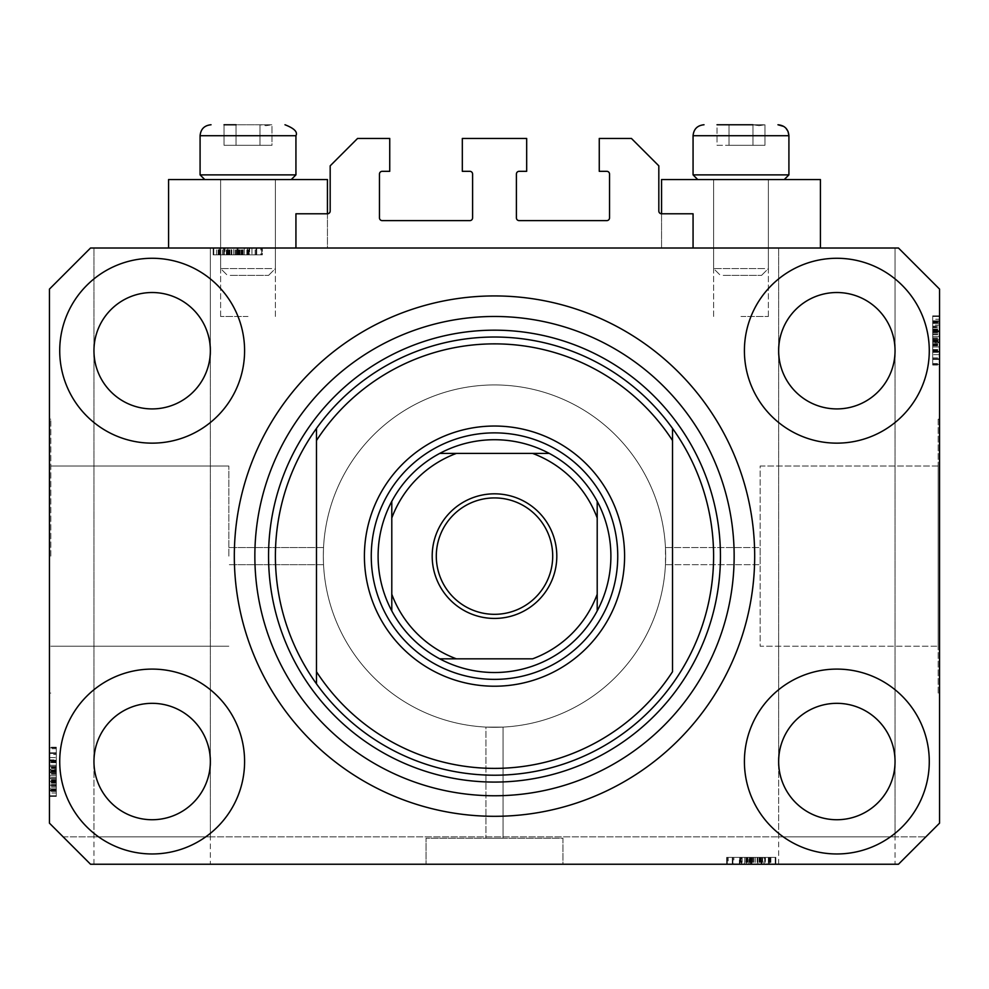 <?xml version="1.0" encoding="UTF-8"?>
<svg xmlns="http://www.w3.org/2000/svg" width="989" height="989" viewBox="0 0 989 989"><rect width="100%" height="100%" fill="white"/><g stroke="black" fill="none" stroke-linecap="round" stroke-linejoin="round"><path stroke-width="0.74" stroke-dasharray="4.95 3.71" d="M295.934 213.772L295.934 248.016L693.066 248.016L693.066 213.772L661.567 213.772A2.744 2.744 0 0 1 658.822 211.04L658.822 165.843L631.439 138.46L599.26 138.46L599.26 171.32L606.789 171.32A2.744 2.744 0 0 1 609.533 174.064L609.533 217.889A2.744 2.744 0 0 1 606.789 220.621L519.151 220.621A2.744 2.744 0 0 1 516.406 217.889L516.406 174.064A2.744 2.744 0 0 1 519.151 171.32L526.68 171.32L526.68 138.46L462.32 138.46L462.32 171.32L469.849 171.32A2.744 2.744 0 0 1 472.594 174.064L472.594 217.889A2.744 2.744 0 0 1 469.849 220.621L382.211 220.621A2.744 2.744 0 0 1 379.467 217.889L379.467 174.064A2.744 2.744 0 0 1 382.211 171.32L389.74 171.32L389.74 138.46L357.561 138.46L330.178 165.843L330.178 211.04A2.744 2.744 0 0 1 327.433 213.772L295.934 213.772M295.934 248.016L693.066 248.016M665.671 556.127L665.461 547.56L760.158 547.56L760.158 564.682L760.158 547.56L760.158 564.682L760.158 547.56L665.461 547.56L665.461 564.682L760.158 564.682L665.461 564.682L665.671 556.127A171.171 171.171 0 0 0 494.5 384.944A171.171 171.171 0 0 0 323.329 556.127C323.564 567.154 323.564 567.154 323.329 556.127C323.564 567.154 323.564 567.154 323.329 556.127C323.564 567.154 323.564 567.154 323.329 556.127C323.564 567.154 323.564 567.154 323.329 556.127A171.171 171.171 0 0 0 494.5 727.298A171.171 171.171 0 0 0 665.671 556.127A171.171 171.171 0 0 0 494.5 384.944A171.171 171.171 0 0 0 323.329 556.127A171.171 171.171 0 0 0 494.5 727.298L503.055 727.076L503.055 838.215L485.945 838.215L503.055 838.215L485.945 838.215L503.055 838.215L503.055 727.076L485.945 727.076L485.945 838.215L485.945 727.076L494.5 727.298A171.171 171.171 0 0 0 665.671 556.127A171.171 171.171 0 0 0 494.5 384.944A171.171 171.171 0 0 0 323.329 556.127C323.564 545.087 323.564 545.087 323.329 556.127C323.564 545.087 323.564 545.087 323.329 556.127C323.564 545.087 323.564 545.087 323.329 556.127C323.564 545.087 323.564 545.087 323.329 556.127A171.171 171.171 0 0 0 494.5 727.298A171.171 171.171 0 0 0 665.671 556.127A171.171 171.171 0 0 0 494.5 384.944A171.171 171.171 0 0 0 323.329 556.127A171.171 171.171 0 0 0 494.5 727.298A171.171 171.171 0 0 0 665.671 556.127M760.158 466.017L938.178 466.017L938.178 646.225L938.178 466.017L938.178 646.225L938.178 466.017L760.158 466.017L760.158 646.225L938.178 646.225L760.158 646.225L760.158 466.017M938.178 419.188L939.55 419.188L939.55 693.066L939.55 419.188L939.55 693.066L939.55 419.188L938.178 419.188L938.178 693.066L939.55 693.066L938.178 693.066L938.178 419.188M562.964 838.215L562.964 864.238L426.036 864.238L562.964 864.238L426.036 864.238L562.964 864.238L562.964 838.215L426.036 838.215L426.036 864.238L426.036 838.215L562.964 838.215M485.945 727.076L503.055 727.076L485.945 727.076M228.842 556.127L228.842 466.017L228.842 556.127M50.822 556.127L50.822 419.188L50.822 556.127M49.45 556.127L49.45 419.188L49.45 556.127M93.955 864.238L93.955 761.53L93.955 836.842L210.348 836.842L210.348 761.53C212.697 778.553 195.229 818.929 152.158 819.733C109.074 818.929 91.618 778.553 93.955 761.53A58.203 58.203 0 0 1 152.158 703.327A58.203 58.203 0 0 1 210.348 761.53C212.697 778.553 195.229 818.929 152.158 819.733C109.074 818.929 91.618 778.553 93.955 761.53C91.618 744.507 109.074 704.131 152.158 703.327C195.229 704.131 212.697 744.507 210.348 761.53A58.203 58.203 0 0 1 152.158 819.733A58.203 58.203 0 0 1 93.955 761.53C91.618 744.507 109.074 704.131 152.158 703.327C195.229 704.131 212.697 744.507 210.348 761.53C212.697 744.507 195.229 704.131 152.158 703.327C109.074 704.131 91.618 744.507 93.955 761.53L93.955 350.712L93.955 761.53C91.618 778.553 109.074 818.929 152.158 819.733C195.229 818.929 212.697 778.553 210.348 761.53L210.348 350.712C212.697 367.735 195.229 408.123 152.158 408.914C109.074 408.123 91.618 367.735 93.955 350.712A58.203 58.203 0 0 1 152.158 292.521A58.203 58.203 0 0 1 210.348 350.712C212.697 367.735 195.229 408.123 152.158 408.914C109.074 408.123 91.618 367.735 93.955 350.712C91.618 333.689 109.074 293.313 152.158 292.521C195.229 293.313 212.697 333.689 210.348 350.712A58.203 58.203 0 0 1 152.158 408.914A58.203 58.203 0 0 1 93.955 350.712C91.618 333.689 109.074 293.313 152.158 292.521C195.229 293.313 212.697 333.689 210.348 350.712C212.697 333.689 195.229 293.313 152.158 292.521C109.074 293.313 91.618 333.689 93.955 350.712L93.955 248.016L93.955 350.712C91.618 367.735 109.074 408.123 152.158 408.914C195.229 408.123 212.697 367.735 210.348 350.712C212.697 333.689 195.229 293.313 152.158 292.521C109.074 293.313 91.618 333.689 93.955 350.712C91.618 367.735 109.074 408.123 152.158 408.914C195.229 408.123 212.697 367.735 210.348 350.712L210.348 248.016L93.955 248.016L210.348 248.016L93.955 248.016L210.348 248.016L210.348 761.53C212.697 744.507 195.229 704.131 152.158 703.327C109.074 704.131 91.618 744.507 93.955 761.53C91.618 778.553 109.074 818.929 152.158 819.733C195.229 818.929 212.697 778.553 210.348 761.53L210.348 864.238L93.955 864.238L210.348 864.238M778.652 864.238L778.652 761.53L778.652 836.842L895.045 836.842L895.045 761.53C897.382 778.553 879.926 818.929 836.842 819.733C793.771 818.929 776.303 778.553 778.652 761.53A58.203 58.203 0 0 1 836.842 703.327A58.203 58.203 0 0 1 895.045 761.53C897.382 778.553 879.926 818.929 836.842 819.733C793.771 818.929 776.303 778.553 778.652 761.53C776.303 744.507 793.771 704.131 836.842 703.327C879.926 704.131 897.382 744.507 895.045 761.53A58.203 58.203 0 0 1 836.842 819.733A58.203 58.203 0 0 1 778.652 761.53C776.303 744.507 793.771 704.131 836.842 703.327C879.926 704.131 897.382 744.507 895.045 761.53C897.382 744.507 879.926 704.131 836.842 703.327C793.771 704.131 776.303 744.507 778.652 761.53L778.652 350.712L778.652 761.53C776.303 778.553 793.771 818.929 836.842 819.733C879.926 818.929 897.382 778.553 895.045 761.53L895.045 350.712C897.382 367.735 879.926 408.123 836.842 408.914C793.771 408.123 776.303 367.735 778.652 350.712A58.203 58.203 0 0 1 836.842 292.521A58.203 58.203 0 0 1 895.045 350.712C897.382 367.735 879.926 408.123 836.842 408.914C793.771 408.123 776.303 367.735 778.652 350.712C776.303 333.689 793.771 293.313 836.842 292.521C879.926 293.313 897.382 333.689 895.045 350.712A58.203 58.203 0 0 1 836.842 408.914A58.203 58.203 0 0 1 778.652 350.712C776.303 333.689 793.771 293.313 836.842 292.521C879.926 293.313 897.382 333.689 895.045 350.712C897.382 333.689 879.926 293.313 836.842 292.521C793.771 293.313 776.303 333.689 778.652 350.712L778.652 248.016L778.652 350.712C776.303 367.735 793.771 408.123 836.842 408.914C879.926 408.123 897.382 367.735 895.045 350.712C897.382 333.689 879.926 293.313 836.842 292.521C793.771 293.313 776.303 333.689 778.652 350.712C776.303 367.735 793.771 408.123 836.842 408.914C879.926 408.123 897.382 367.735 895.045 350.712L895.045 248.016L778.652 248.016L895.045 248.016L778.652 248.016L895.045 248.016L895.045 761.53C897.382 744.507 879.926 704.131 836.842 703.327C793.771 704.131 776.303 744.507 778.652 761.53C776.303 778.553 793.771 818.929 836.842 819.733C879.926 818.929 897.382 778.553 895.045 761.53L895.045 864.238L778.652 864.238L895.045 864.238M59.723 761.53A92.434 92.434 0 0 0 152.158 853.964A92.434 92.434 0 0 0 244.592 761.53A92.434 92.434 0 0 0 152.158 669.096A92.434 92.434 0 0 0 59.723 761.53A92.434 92.434 0 0 0 152.158 853.964A92.434 92.434 0 0 0 244.592 761.53A92.434 92.434 0 0 0 152.158 669.096A92.434 92.434 0 0 0 59.723 761.53A92.434 92.434 0 0 0 152.158 853.964A92.434 92.434 0 0 0 244.592 761.53A92.434 92.434 0 0 0 152.158 669.096A92.434 92.434 0 0 0 59.723 761.53M744.408 761.53A92.434 92.434 0 0 0 836.842 853.964A92.434 92.434 0 0 0 929.277 761.53A92.434 92.434 0 0 0 836.842 669.096A92.434 92.434 0 0 0 744.408 761.53A92.434 92.434 0 0 0 836.842 853.964A92.434 92.434 0 0 0 929.277 761.53A92.434 92.434 0 0 0 836.842 669.096A92.434 92.434 0 0 0 744.408 761.53A92.434 92.434 0 0 0 836.842 853.964A92.434 92.434 0 0 0 929.277 761.53A92.434 92.434 0 0 0 836.842 669.096A92.434 92.434 0 0 0 744.408 761.53M744.408 350.712A92.434 92.434 0 0 0 836.842 443.146A92.434 92.434 0 0 0 929.277 350.712A92.434 92.434 0 0 0 836.842 258.277A92.434 92.434 0 0 0 744.408 350.712A92.434 92.434 0 0 0 836.842 443.146A92.434 92.434 0 0 0 929.277 350.712A92.434 92.434 0 0 0 836.842 258.277A92.434 92.434 0 0 0 744.408 350.712A92.434 92.434 0 0 0 836.842 443.146A92.434 92.434 0 0 0 929.277 350.712A92.434 92.434 0 0 0 836.842 258.277A92.434 92.434 0 0 0 744.408 350.712M59.723 350.712A92.434 92.434 0 0 0 152.158 443.146A92.434 92.434 0 0 0 244.592 350.712A92.434 92.434 0 0 0 152.158 258.277A92.434 92.434 0 0 0 59.723 350.712A92.434 92.434 0 0 0 152.158 443.146A92.434 92.434 0 0 0 244.592 350.712A92.434 92.434 0 0 0 152.158 258.277A92.434 92.434 0 0 0 59.723 350.712A92.434 92.434 0 0 0 152.158 443.146A92.434 92.434 0 0 0 244.592 350.712A92.434 92.434 0 0 0 152.158 258.277A92.434 92.434 0 0 0 59.723 350.712M661.567 213.772L661.567 248.016L661.567 179.541L820.413 179.541L740.984 179.541L820.413 179.541L820.413 248.016L661.567 248.016L820.413 248.016M740.984 316.48L768.379 316.48L740.984 316.48M327.433 213.772L327.433 248.016L248.016 248.016L327.433 248.016L327.433 179.541L168.587 179.541L275.399 179.541L168.587 179.541L168.587 248.016L327.433 248.016L168.587 248.016M248.016 316.48L220.621 316.48L248.016 316.48M234.319 556.127A260.181 260.181 0 0 0 494.5 816.308A260.181 260.181 0 0 0 754.681 556.127A260.181 260.181 0 0 0 494.5 295.934A260.181 260.181 0 0 0 234.319 556.127A260.181 260.181 0 0 1 494.5 295.934A260.181 260.181 0 0 1 754.681 556.127A260.181 260.181 0 0 1 494.5 816.308A260.181 260.181 0 0 1 234.319 556.127A260.181 260.181 0 0 1 494.5 295.934A260.181 260.181 0 0 1 754.681 556.127A260.181 260.181 0 0 1 494.5 816.308A260.181 260.181 0 0 1 234.319 556.127M90.531 864.238L898.469 864.238L90.531 864.238L898.469 864.238L939.55 823.157L939.55 289.097L898.469 248.016L90.531 248.016L49.45 289.097L49.45 823.157L90.531 864.238M761.889 864.238L726.668 864.238L761.889 864.238L761.889 857.389L775.846 857.389L775.846 864.238L726.668 864.238L775.846 864.238L726.668 864.238L775.846 864.238L739.747 864.238L775.846 864.238L764.645 864.238L775.846 864.238L775.846 857.389L757.797 857.389L757.797 864.238M750.997 857.389L775.228 857.389L727.298 857.389L775.228 857.389L727.298 857.389L727.298 864.238L775.228 864.238L727.298 864.238L775.228 864.238L727.298 864.238L775.228 864.238L727.298 864.238L775.228 864.238L727.298 864.238L728.176 864.238L728.176 857.389L750.997 857.389L750.997 864.238M757.797 857.389L739.747 857.389L775.846 857.389L764.645 857.389L764.015 864.238L770.864 864.238L739.747 864.238L764.608 864.238L764.645 857.389L764.015 857.389L764.015 864.238M251.935 248.016L213.772 248.016L261.702 248.016L213.772 248.016L251.935 248.016L251.935 254.853L213.772 254.853L213.772 248.016L262.332 248.016L213.154 248.016L262.332 248.016L213.154 248.016L261.702 248.016L213.772 248.016L261.702 248.016L260.824 248.016L260.824 254.853L238.003 254.853L238.003 248.016M224.985 254.853L249.253 254.853L213.154 254.853L249.253 254.853L213.154 254.853L224.355 254.853L224.392 248.016L213.154 248.016L249.253 248.016L224.392 248.016L224.355 254.853L224.985 254.853L224.985 248.016M249.648 254.853L227.853 254.853L227.816 248.016L213.772 248.016L261.702 248.016L219.373 248.016L256.102 248.016L219.373 248.016L227.816 248.016L227.853 254.853L213.772 254.853L213.772 248.016L261.702 248.016L213.154 248.016L261.702 248.016L261.702 254.853L261.702 248.016L261.702 254.853L213.772 254.853L213.772 248.016L213.772 254.853L213.772 248.016L213.772 254.853L213.772 248.016L213.772 254.853L220.621 254.853L220.621 248.016L220.621 254.853L220.621 248.016L220.621 254.853L220.621 248.016L220.621 254.853L213.772 254.853L213.772 248.016L213.772 254.853L261.702 254.853L261.702 248.016L261.702 254.853L260.824 254.853L261.702 254.853L261.702 248.016L261.702 254.853L249.648 254.853L249.648 248.016M939.55 354.631L939.55 316.48L939.55 364.409L939.55 316.48L939.55 354.631L932.701 354.631L932.701 316.48L939.55 316.48L939.55 365.028L939.55 315.862L939.55 365.028L939.55 315.862L939.55 365.028L939.55 315.862L939.55 364.409L939.55 316.48L939.55 364.409L939.55 316.48L939.55 364.409L939.55 363.519L932.701 363.519L932.701 340.711L939.55 340.711M939.55 327.099L939.55 346.978L939.55 327.099L932.701 327.099L932.701 315.862L939.55 315.862L932.701 315.862L932.701 319.237L939.55 319.237M939.55 330.549L939.55 364.409L939.55 330.549L932.701 330.549L932.701 316.48L939.55 316.48L939.55 364.409L932.701 364.409L939.55 364.409L932.701 364.409L932.701 331.871L939.55 331.871M49.45 757.611L49.45 795.762L49.45 747.832L49.45 795.762L49.45 757.611L56.299 757.611L56.299 795.762L49.45 795.762L49.45 747.214L49.45 796.392L49.45 747.214L49.45 796.392L49.45 747.214L49.45 796.392L49.45 747.832L49.45 795.762L49.45 747.832L49.45 748.722L56.299 748.722L56.299 771.544L49.45 771.544M49.45 785.142L49.45 760.281L49.45 785.142L56.299 785.142L56.299 796.392L49.45 796.392L49.45 747.832L49.45 795.762L49.45 747.832L49.45 795.762L56.299 795.762L56.299 788.913L49.45 788.913L56.299 788.913L56.299 795.762L49.45 795.762L56.299 795.762L56.299 788.913L49.45 788.913L56.299 788.913L56.299 795.762L49.45 795.762L56.299 795.762L56.299 760.912L49.45 760.912L56.299 760.912L56.299 766.475L49.45 766.475M56.299 766.475L56.299 795.762L56.299 747.832L49.45 747.832L49.45 796.392L56.299 796.392L56.299 778.331L49.45 778.331L49.45 791.41L49.45 778.318L56.299 778.318L56.299 760.281L49.45 760.281L56.299 760.281L56.299 777.972L49.45 777.972M56.299 777.972L56.299 796.392L56.299 785.179L49.45 785.179M56.299 778.318L56.299 791.41L56.299 778.318L49.45 778.318M56.299 785.179L56.299 765.263L49.45 765.263L56.299 765.263L56.299 769.529L49.45 769.529M56.299 791.41L49.45 791.41L56.299 791.41M56.299 769.529L56.299 747.214L56.299 762.148L49.45 762.148L56.299 762.148L56.299 752.814L56.299 775.846L56.299 752.827L49.45 752.827L49.45 790.78L49.45 752.814L49.45 790.78L49.45 752.814L49.45 775.846L49.45 752.827L56.299 752.814L56.299 790.78L56.299 752.814L56.299 772.508L49.45 772.508L56.299 772.508L56.299 790.78L49.45 790.78L56.299 790.78L56.299 771.704L49.45 771.704L56.299 771.704L56.299 760.875L49.45 760.875L56.299 760.875L56.299 752.814L49.45 752.814L56.299 752.814L56.299 760.454L49.45 760.454M56.299 767.13L49.45 767.13M56.299 766.512L49.45 766.512M56.299 770.579L49.45 770.579M56.299 777.7L49.45 777.7M56.299 771.544L56.299 795.762L49.45 795.762L56.299 795.762L56.299 788.913L49.45 788.913L56.299 788.913L56.299 795.762L49.45 795.762L56.299 795.762L49.45 795.762L56.299 795.762L56.299 781.446L49.45 781.446L56.299 781.446L56.299 795.762L49.45 795.762L56.299 795.762L56.299 747.832L49.45 747.832L56.299 747.832L56.299 795.762L49.45 795.762L56.299 795.762L56.299 747.832L49.45 747.832L56.299 747.832L56.299 748.722L56.299 747.832L49.45 747.832L56.299 747.832L56.299 759.886L49.45 759.886M56.299 784.561L49.45 784.561M56.299 785.995L49.45 785.995M56.299 782.843L49.45 782.843M56.299 760.281L56.299 770.246L49.45 770.221L56.299 770.246L56.299 760.281L49.45 760.281M56.299 770.864L49.45 770.864M56.299 760.454L56.299 796.392L56.299 747.214L56.299 796.392L56.299 747.214L56.299 796.392L56.299 772.434L49.45 772.421L56.299 772.434L56.299 785.142M56.299 761.901L49.45 761.901L56.299 761.901L56.299 775.846L49.45 775.846L56.299 775.846L56.299 761.901M56.299 754.397L56.299 790.162L56.299 754.397L49.45 754.397L49.45 753.433L49.45 790.162L49.45 754.397M56.299 753.433L49.45 753.433L49.45 767.748L49.45 753.433L56.299 753.433L56.299 767.748L56.299 753.433L49.45 753.433L56.299 753.433M56.299 759.886L56.299 795.762L56.299 747.832L56.299 790.162L49.45 790.162L49.45 773.361L49.45 790.162L56.299 790.162L56.299 773.361L56.299 790.162L49.45 790.162M56.299 771.469L49.45 771.469M56.299 783.177L49.45 783.177M56.299 788.863L49.45 788.863L56.299 788.863M56.299 747.214L49.45 747.214M56.299 771.853L49.45 771.853L56.299 771.853M56.299 789.061L49.45 789.061L56.299 789.061M56.299 790.162L56.299 747.832L56.299 796.392L49.45 796.392L56.299 796.392L49.45 796.392L56.299 796.392L56.299 793.005L49.45 793.005M56.299 769.937L49.45 769.937M56.299 781.693L49.45 781.693M56.299 767.748L49.45 767.748M56.299 760.677L49.45 760.677M56.299 767.303L49.45 767.303M56.299 773.361L49.45 773.361M56.299 781.73L49.45 781.73M56.299 789.556L49.45 789.556M56.299 772.434L49.45 772.434M56.299 793.005L56.299 747.832L56.299 795.762L56.299 747.832L56.299 795.762L49.45 795.762L56.299 795.762L49.45 795.762L56.299 795.762L56.299 747.832L49.45 747.832L56.299 747.832L49.45 747.832L56.299 747.832L56.299 795.762L49.45 795.762L56.299 795.762L56.299 757.611M56.299 780.197L49.45 780.197M56.299 779.579L49.45 779.579M56.299 790.78L49.45 790.78L56.299 790.78M56.299 782.571L49.45 782.571M56.299 760.343L49.45 760.343M56.299 761.53L49.45 761.53M56.299 765.325L49.45 765.325M56.299 770.987L49.45 770.987M56.299 782.435L49.45 782.435M56.299 747.832L49.45 747.832L56.299 747.832M56.299 786.045L49.45 786.045M56.299 795.762L49.45 795.762L56.299 795.762M56.299 781.446L49.45 781.446M56.299 775.846L49.45 775.846L56.299 775.846M56.299 752.827L49.45 752.827M56.299 780.828L49.45 780.828M56.299 787.17L49.45 787.17M56.299 780.37L49.45 780.37M932.701 319.237L932.701 330.796L939.55 330.796L932.701 331.414L939.55 331.414M932.701 331.414L932.701 321.462L939.55 321.462L939.55 359.427L939.55 321.462L939.55 359.427L939.55 321.462L932.701 321.462L932.701 325.072L939.55 325.072M932.701 325.072L932.701 364.409L939.55 364.409L932.701 364.409L932.701 316.48L932.701 364.409L939.55 364.409L932.701 364.409L932.701 363.519L932.701 364.409L939.55 364.409L932.701 364.409L932.701 352.356L939.55 352.356M932.701 331.871L932.701 315.862L932.701 327.062L939.55 327.062M932.701 327.062L932.701 351.96L932.701 316.48L939.55 316.48L932.701 316.48L932.701 330.796L939.55 330.796L932.701 330.796L932.701 316.48L939.55 316.48L932.701 316.48L932.701 323.329L939.55 323.329L932.701 323.329L932.701 316.48L939.55 316.48L932.701 316.48L932.701 351.342L939.55 351.342L932.701 351.342L932.701 345.779L939.55 345.779M932.701 345.779L932.701 315.862L932.701 365.028L932.701 336.396L932.701 359.415L939.55 359.415L939.55 336.396L939.55 359.415L932.701 359.427L932.701 321.462L932.701 359.427L932.701 339.734L939.55 339.734L932.701 339.734L932.701 321.462L932.701 340.537L939.55 340.537L932.701 340.537L932.701 351.379L939.55 351.379L932.701 351.379L932.701 359.427L939.55 359.427L932.701 359.427L932.701 351.787L939.55 351.787M932.701 350.341L939.55 350.341L932.701 350.341L932.701 336.396L939.55 336.396L932.701 336.396L932.701 350.341M932.701 327.68L939.55 327.68M932.701 340.711L932.701 315.862L932.701 365.028L932.701 315.862L932.701 333.911L932.701 320.832L939.55 320.832L939.55 346.978L939.55 320.832L932.701 320.832L932.701 333.923L939.55 333.911L932.701 333.923L932.701 351.96L939.55 351.96L932.701 351.96L932.701 341.996L939.55 342.021L932.701 341.378L939.55 341.378M932.701 326.246L939.55 326.246M932.701 329.411L939.55 329.411M932.701 341.378L932.701 346.978L939.55 346.978L932.701 346.978L932.701 342.726L939.55 342.726M932.701 342.726L932.701 339.82L939.55 339.82M932.701 339.82L932.701 327.099M932.701 350.094L939.55 350.094L932.701 350.094M932.701 345.112L939.55 345.112M932.701 345.73L939.55 345.73M932.701 341.675L939.55 341.675M932.701 334.554L939.55 334.554M932.701 351.787L932.701 315.862L932.701 364.409L932.701 316.48L939.55 316.48L932.701 316.48L939.55 316.48L932.701 316.48L939.55 316.48L932.701 316.48L939.55 316.48L932.701 316.48L932.701 364.409L939.55 364.409L932.701 364.409L939.55 364.409L932.701 364.409L932.701 316.48L939.55 316.48L932.701 316.48L932.701 364.409L939.55 364.409L932.701 364.409L932.701 326.209L939.55 326.209M932.701 323.329L939.55 323.329L932.701 323.329M932.701 315.862L939.55 315.862L932.701 315.862M932.701 351.96L939.55 351.96M932.701 334.27L939.55 334.27M932.701 333.923L932.701 346.978L932.701 333.923L939.55 333.923M939.55 358.809L939.55 322.08L939.55 358.809L939.55 344.493L939.55 358.809L932.701 358.809L939.55 358.809L932.701 358.809L932.701 344.493L932.701 358.809L939.55 358.809M932.701 322.08L939.55 322.08L939.55 338.893L939.55 322.08L932.701 322.08L939.55 322.08M932.701 357.857L939.55 357.857M932.701 340.772L939.55 340.772M932.701 329.065L939.55 329.065M932.701 323.378L939.55 323.378L932.701 323.378M932.701 339.808L939.55 339.808L932.701 339.808M932.701 365.028L939.55 365.028M932.701 340.401L939.55 340.401L932.701 340.401M932.701 323.18L939.55 323.18L932.701 323.18M932.701 352.356L932.701 342.318L939.55 342.318M932.701 342.318L932.701 330.549M932.701 338.893L939.55 338.893M932.701 344.493L939.55 344.493M932.701 351.565L939.55 351.565M932.701 344.951L939.55 344.951M932.701 330.511L939.55 330.511M932.701 322.686L939.55 322.686M932.701 321.462L939.55 321.462L932.701 321.462M932.701 332.044L939.55 332.044M932.701 332.663L939.55 332.663M932.701 329.671L939.55 329.634M932.701 351.899L939.55 351.899M932.701 350.712L939.55 350.712M932.701 346.916L939.55 346.916M932.701 341.267L939.55 341.267M932.701 329.819L939.55 329.819M932.701 326.209L932.701 364.409L932.701 316.48L939.55 316.48L932.701 316.48L932.701 330.796L932.701 316.48L939.55 316.48L932.701 316.48L932.701 364.409L939.55 364.409L932.701 364.409L939.55 364.409L932.701 364.409L932.701 316.48L939.55 316.48L932.701 316.48L932.701 354.631M932.701 316.48L939.55 316.48L932.701 316.48M932.701 330.796L939.55 330.796M932.701 336.396L939.55 336.396L932.701 336.396M932.701 359.415L939.55 359.415M237.113 254.853L262.332 254.853L213.154 254.853L213.154 248.016L213.154 254.853L213.154 248.016L213.154 254.853L220.671 254.853L220.671 248.016L220.671 254.853L237.113 254.853L237.113 248.016L237.113 254.853L262.332 254.853L262.332 248.016L262.332 254.853L237.694 254.853L237.694 248.016L237.694 254.853L220.473 254.853L220.473 248.016L220.473 254.853L213.154 254.853L237.113 254.853L237.113 248.016M231.203 254.853L231.203 248.016M262.332 254.853L213.154 254.853L256.72 254.853L218.754 254.853L256.72 254.853L218.754 254.853L249.203 254.853L249.253 248.016L249.203 254.853L262.332 254.853L262.332 248.016M231.562 254.853L231.562 248.016M244.271 248.016L231.228 248.016L244.271 248.016L244.271 254.853L244.271 248.016M231.228 254.853L231.228 248.016L218.136 248.016L231.228 248.016L231.228 254.853M218.136 254.853L218.136 248.016L218.136 254.853M248.635 254.853L248.635 248.016L248.635 254.853M243.071 254.853L243.071 248.016L243.034 254.853M247.386 254.853L247.386 248.016L247.386 254.853M242.404 254.853L242.404 248.016M238.967 254.853L238.967 248.016M231.846 254.853L231.846 248.016M238.003 254.853L213.772 254.853L261.702 254.853L223.502 254.853L223.539 248.016L223.502 254.853L261.702 254.853L261.702 248.016L261.702 254.853L219.373 254.853L256.102 254.853L219.373 254.853L219.373 248.016L219.373 254.853L236.186 254.853L219.373 254.853L219.373 248.016M226.704 254.853L226.704 248.016M239.313 254.853L239.313 248.016M239.301 254.853L239.301 248.016M238.67 254.853L238.67 248.016M240.018 254.853L240.018 248.016M219.373 254.853L261.702 254.853L213.772 254.853L213.772 248.016L213.772 254.853L228.088 254.853L213.772 254.853L213.772 248.016L213.772 254.853L213.772 248.016L213.772 254.853L213.772 248.016L213.772 254.853L261.702 254.853L261.702 248.016L261.702 254.853L213.772 254.853L213.772 248.016L213.772 254.853L261.702 254.853L261.702 248.016L261.702 254.853L261.702 248.016L261.702 254.853L213.772 254.853L213.772 248.016L213.772 254.853L261.702 254.853L261.702 248.016L261.702 254.853L213.772 254.853L213.772 248.016L213.772 254.853L251.935 254.853M228.088 254.853L261.702 254.853L213.154 254.853L228.088 254.853L228.088 248.016M247.646 248.016L218.754 248.016L256.72 248.016L218.754 248.016L256.72 248.016L247.646 248.016L247.646 254.853L233.688 254.853L233.688 248.016L233.688 254.853L256.72 254.853L256.72 248.016L256.72 254.853L256.72 248.016L256.72 254.853L247.646 254.853L247.646 248.016M256.102 254.853L256.102 248.016L241.786 248.016L256.102 248.016L256.102 254.853L241.786 254.853L256.102 254.853L256.102 248.016L256.102 254.853M255.15 254.853L255.15 248.016M238.077 254.853L238.077 248.016M226.357 254.853L226.357 248.016M237.026 254.853L237.026 248.016L237.026 254.853M248.672 254.853L248.672 248.016L248.672 254.853M237.842 254.853L237.842 248.016L237.842 254.853M218.754 254.853L218.754 248.016L218.754 254.853M239.61 254.853L239.61 248.016M241.786 254.853L241.786 248.016M248.869 254.853L248.869 248.016M242.243 254.853L242.243 248.016M236.186 254.853L236.186 248.016M219.978 254.853L219.978 248.016M213.154 254.853L213.154 248.016L213.154 254.853M229.337 254.853L229.337 248.016M229.955 254.853L229.955 248.016M226.963 254.853L226.963 248.016M248.016 254.853L248.016 248.016M249.08 254.853L249.08 248.016M244.221 254.853L244.221 248.016M238.559 254.853L238.559 248.016M227.111 254.853L227.111 248.016M213.772 254.853L213.772 248.016L213.772 254.853M233.688 254.853L233.688 248.016L233.688 254.853M256.72 254.853L256.72 248.016M216.542 254.853L216.542 248.016M228.719 254.853L228.719 248.016M222.377 254.853L222.377 248.016M261.702 254.853L261.702 248.016L261.702 254.853M229.176 254.853L229.176 248.016M739.352 857.389L775.228 857.389L775.228 864.238L775.228 857.389L775.228 864.238L775.228 857.389L775.228 864.238L775.228 857.389L775.228 864.238L775.228 857.389L775.228 864.238L775.228 857.389L775.228 864.238L775.228 857.389L775.228 864.238L775.228 857.389L775.228 864.238L775.228 857.389L727.298 857.389L727.298 864.238L727.298 857.389L727.298 864.238L727.298 857.389L728.176 857.389L727.298 857.389L727.298 864.238L727.298 857.389L739.352 857.389L739.352 864.238M768.379 857.389L768.379 864.238L768.379 857.389M746.596 857.389L739.747 857.389L739.747 864.238L739.747 857.389L741.614 857.389L741.614 864.238L741.614 857.389L746.596 857.389L746.596 864.238M757.438 857.389L757.438 864.238M757.772 857.389L770.864 857.389L757.772 857.389L757.772 864.238L744.729 864.238L770.864 864.238L757.772 864.238L757.772 857.389M764.015 857.389L739.747 857.389L750.33 857.389L744.729 857.389L744.729 864.238L744.729 857.389L748.982 857.389L748.982 864.238M770.864 857.389L770.864 864.238L770.864 857.389M740.365 857.389L740.365 864.238L740.365 857.389M745.929 857.389L745.929 864.238L745.966 857.389M750.033 857.389L750.033 864.238M757.154 857.389L757.154 864.238M765.461 857.389L765.461 864.238M762.296 857.389L762.296 864.238M749.687 857.389L749.687 864.238M775.846 857.389L732.28 857.389L770.246 857.389L732.28 857.389L770.246 857.389L739.797 857.389L739.747 864.238L739.797 857.389L726.668 857.389L726.668 864.238L726.668 857.389L751.306 857.389L751.306 864.238L751.306 857.389L768.527 857.389L768.527 864.238L768.527 857.389L775.846 857.389L775.846 864.238L775.846 857.389L768.329 857.389L768.329 864.238L768.329 857.389L751.887 857.389L751.887 864.238L751.887 857.389L775.846 857.389L726.668 857.389L775.846 857.389L775.846 864.238M749.699 857.389L749.699 864.238M750.33 857.389L750.33 864.238M748.982 857.389L751.887 857.389L751.887 864.238M760.912 857.389L760.912 864.238L760.912 857.389M741.354 864.238L755.312 864.238L732.28 864.238L741.354 864.238L741.354 857.389M755.312 857.389L755.312 864.238L755.312 857.389M751.887 857.389L726.668 857.389L741.614 857.389L732.28 857.389L732.28 864.238L770.246 864.238L732.28 864.238L770.246 864.238L732.28 864.238L732.28 857.389L732.28 864.238L732.28 857.389L739.92 857.389L739.92 864.238M733.85 857.389L769.627 857.389L733.85 857.389L733.85 864.238L732.898 864.238L769.627 864.238L733.85 864.238M732.898 857.389L732.898 864.238L747.214 864.238L732.898 864.238L732.898 857.389L747.214 857.389L732.898 857.389L732.898 864.238L732.898 857.389M769.627 857.389L727.298 857.389L775.228 857.389L727.298 857.389L769.627 857.389L769.627 864.238L752.814 864.238L769.627 864.238L769.627 857.389L761.184 857.389L761.147 864.238L761.184 857.389L752.814 857.389L769.627 857.389L769.627 864.238M750.923 857.389L750.923 864.238M762.643 857.389L762.643 864.238M751.974 857.389L751.974 864.238L751.974 857.389M740.328 857.389L740.328 864.238L740.328 857.389M751.158 857.389L751.158 864.238L751.158 857.389M770.246 857.389L770.246 864.238M749.39 857.389L749.39 864.238M747.214 857.389L747.214 864.238M740.131 857.389L740.131 864.238M746.757 857.389L746.757 864.238M752.814 857.389L752.814 864.238M769.022 857.389L769.022 864.238M775.228 857.389L775.228 864.238L775.228 857.389M727.298 857.389L727.298 864.238L727.298 857.389M759.663 857.389L759.663 864.238M759.045 857.389L759.045 864.238M762.037 857.389L762.037 864.238M726.668 857.389L726.668 864.238M740.984 857.389L740.984 864.238M739.92 857.389L744.779 857.389L744.779 864.238M744.779 857.389L750.441 857.389L750.441 864.238M750.441 857.389L761.889 857.389M63.148 836.842L925.852 836.842L63.148 836.842M895.045 836.842L778.652 836.842M210.348 836.842L93.955 836.842M268.761 124.762L224.046 124.762L271.975 124.762L224.046 124.762L259.996 124.762L265.979 125.69L271.975 124.762L224.046 124.762L268.761 124.762M230.227 275.399L268.551 275.399L230.227 275.399M271.728 268.551L220.621 268.551L271.728 268.551M224.293 179.541L275.399 179.541L224.293 179.541M210.533 179.541L291.285 179.541L210.533 179.541M289.517 174.88L200.087 174.88L289.517 174.88M236.025 124.762L236.025 145.309L271.975 145.309L224.046 145.309L271.975 145.309L271.975 124.762L224.046 124.762L224.046 145.309L236.025 145.309L236.025 124.762L259.996 124.762L265.979 125.69L271.975 124.762L271.975 145.309L259.996 145.309L259.996 124.762L259.996 145.309L236.025 145.309L236.025 124.762L236.025 145.309L224.046 145.309L224.046 124.762M761.74 124.762L717.025 124.762L764.954 124.762L717.025 124.762L752.975 124.762L758.959 125.69L764.954 124.762L717.025 124.762L752.975 124.762L717.025 124.762L717.025 145.309L752.975 145.309L729.004 145.309L729.004 124.762L761.74 124.762M723.206 275.399L761.53 275.399L723.206 275.399M764.707 268.551L713.601 268.551L764.707 268.551M717.272 179.541L768.379 179.541L717.272 179.541M703.513 179.541L784.265 179.541L703.513 179.541M782.497 174.88L693.066 174.88L782.497 174.88M752.975 124.762L752.975 145.309L752.975 124.762L752.975 145.309L729.004 145.309L752.975 145.309L752.975 124.762L758.959 125.69L764.954 124.762L764.954 145.309L752.975 145.309L764.954 145.309L752.975 145.309L764.954 145.309L764.954 124.762L729.004 124.762L729.004 145.309L717.025 145.309L717.025 124.762M788.913 174.88L693.066 174.88L693.066 135.716L788.913 135.716L693.066 135.716L788.913 135.716L788.913 174.88L784.265 179.541M729.004 145.309L729.004 124.762L729.004 145.309M295.934 174.88L200.087 174.88L200.087 135.716L295.934 135.716L200.087 135.716L295.934 135.716L295.934 174.88L291.285 179.541M259.996 145.309L259.996 124.762L259.996 145.309M371.258 556.127A123.242 123.242 0 0 0 494.5 679.369A123.242 123.242 0 0 0 617.742 556.127A123.242 123.242 0 0 0 494.5 432.873A123.242 123.242 0 0 0 371.258 556.127A123.242 123.242 0 0 0 494.5 679.369A123.242 123.242 0 0 0 617.742 556.127A123.242 123.242 0 0 0 494.5 432.873A123.242 123.242 0 0 0 371.258 556.127A123.242 123.242 0 0 0 494.5 679.369A123.242 123.242 0 0 0 617.742 556.127A123.242 123.242 0 0 0 494.5 432.873A123.242 123.242 0 0 0 371.258 556.127M316.48 683.844A219.101 219.101 0 0 0 672.52 683.844M672.52 428.398A219.101 219.101 0 0 0 316.48 428.398A219.101 219.101 0 0 1 672.52 428.398M672.52 440.538L672.52 671.716M316.48 440.538L316.48 671.716M436.297 556.127A58.203 58.203 0 0 0 494.5 614.317A58.203 58.203 0 0 0 552.703 556.127A58.203 58.203 0 0 0 494.5 497.924A58.203 58.203 0 0 0 436.297 556.127M439.722 453.419A116.393 116.393 0 0 0 391.792 501.349M597.208 501.349A116.393 116.393 0 0 0 549.278 453.419M597.208 594.241L597.208 518.001M456.374 658.822L532.626 658.822M391.792 518.001L391.792 594.241M532.626 453.419L456.374 453.419M549.278 658.822A116.393 116.393 0 0 0 597.208 610.893M391.792 610.893A116.393 116.393 0 0 0 439.722 658.822M56.299 780.914L49.45 780.914M56.299 774.412L49.45 774.412M56.299 762.68L49.45 762.68L56.299 762.68M56.299 782.608L49.45 782.608L56.299 782.608M56.299 773.509L49.45 773.509M56.299 768.515L49.45 768.515M56.299 780.754L49.45 780.754M932.701 331.5L939.55 331.5M932.701 349.562L939.55 349.562L932.701 349.562M932.701 331.327L939.55 331.327M932.701 337.83L939.55 337.83M932.701 338.733L939.55 338.733M932.701 343.727L939.55 343.727M228.632 254.853L228.632 248.016M235.122 254.853L235.122 248.016M246.867 254.853L246.867 248.016L246.867 254.853M226.938 254.853L226.938 248.016L226.938 254.853M236.025 254.853L236.025 248.016M241.032 254.853L241.032 248.016M228.793 254.853L228.793 248.016M760.368 857.389L760.368 864.238M753.878 857.389L753.878 864.238M742.133 857.389L742.133 864.238M762.062 857.389L762.062 864.238L762.062 857.389M752.975 857.389L752.975 864.238M747.968 857.389L747.968 864.238M323.539 564.682L228.842 564.682L323.539 564.682M228.842 646.225L50.822 646.225L228.842 646.225M50.822 693.066L49.45 693.066L50.822 693.066M713.601 316.48L713.601 179.541L713.601 316.48M220.621 316.48L220.621 179.541L220.621 316.48M275.399 316.48L275.399 179.541L275.399 316.48M768.379 316.48L768.379 179.541L768.379 316.48M50.822 419.188L49.45 419.188L50.822 419.188M228.842 466.017L50.822 466.017L228.842 466.017M323.539 547.56L228.842 547.56L323.539 547.56M268.551 275.399L275.399 268.551L275.399 179.541L275.399 268.551L268.551 275.399M204.735 179.541L200.087 174.88M220.621 268.551L220.621 179.541L220.621 268.551L227.47 275.399L220.621 268.551M761.53 275.399L768.379 268.551L768.379 179.541L768.379 268.551L761.53 275.399M785.921 128.199L783.758 126.431M697.715 179.541L693.066 174.88M713.601 268.551L713.601 179.541L713.601 268.551L720.449 275.399L713.601 268.551"/><path stroke-width="1.48" d="M693.066 248.016L693.066 213.772L661.567 213.772A2.744 2.744 0 0 1 658.822 211.04L658.822 165.843L631.439 138.46L599.26 138.46L599.26 171.32L606.789 171.32A2.744 2.744 0 0 1 609.533 174.064L609.533 217.889A2.744 2.744 0 0 1 606.789 220.621L519.151 220.621A2.744 2.744 0 0 1 516.406 217.889L516.406 174.064A2.744 2.744 0 0 1 519.151 171.32L526.68 171.32L526.68 138.46L462.32 138.46L462.32 171.32L469.849 171.32A2.744 2.744 0 0 1 472.594 174.064L472.594 217.889A2.744 2.744 0 0 1 469.849 220.621L382.211 220.621A2.744 2.744 0 0 1 379.467 217.889L379.467 174.064A2.744 2.744 0 0 1 382.211 171.32L389.74 171.32L389.74 138.46L357.561 138.46L330.178 165.843L330.178 211.04A2.744 2.744 0 0 1 327.433 213.772L295.934 213.772L295.934 248.016M59.723 761.53A92.434 92.434 0 0 0 152.158 853.964A92.434 92.434 0 0 0 244.592 761.53A92.434 92.434 0 0 0 152.158 669.096A92.434 92.434 0 0 0 59.723 761.53M744.408 761.53A92.434 92.434 0 0 0 836.842 853.964A92.434 92.434 0 0 0 929.277 761.53A92.434 92.434 0 0 0 836.842 669.096A92.434 92.434 0 0 0 744.408 761.53M744.408 350.712A92.434 92.434 0 0 0 836.842 443.146A92.434 92.434 0 0 0 929.277 350.712A92.434 92.434 0 0 0 836.842 258.277A92.434 92.434 0 0 0 744.408 350.712M59.723 350.712A92.434 92.434 0 0 0 152.158 443.146A92.434 92.434 0 0 0 244.592 350.712A92.434 92.434 0 0 0 152.158 258.277A92.434 92.434 0 0 0 59.723 350.712M820.413 248.016L820.413 179.541L661.567 179.541L661.567 213.772M168.587 248.016L168.587 179.541L327.433 179.541L327.433 213.772M234.319 556.127A260.181 260.181 0 0 0 494.5 816.308A260.181 260.181 0 0 0 754.681 556.127A260.181 260.181 0 0 0 494.5 295.934A260.181 260.181 0 0 0 234.319 556.127M93.955 350.712A58.203 58.203 0 0 0 152.158 408.914A58.203 58.203 0 0 0 210.348 350.712A58.203 58.203 0 0 0 152.158 292.521A58.203 58.203 0 0 0 93.955 350.712M778.652 350.712A58.203 58.203 0 0 0 836.842 408.914A58.203 58.203 0 0 0 895.045 350.712A58.203 58.203 0 0 0 836.842 292.521A58.203 58.203 0 0 0 778.652 350.712M778.652 761.53A58.203 58.203 0 0 0 836.842 819.733A58.203 58.203 0 0 0 895.045 761.53A58.203 58.203 0 0 0 836.842 703.327A58.203 58.203 0 0 0 778.652 761.53M93.955 761.53A58.203 58.203 0 0 0 152.158 819.733A58.203 58.203 0 0 0 210.348 761.53A58.203 58.203 0 0 0 152.158 703.327A58.203 58.203 0 0 0 93.955 761.53M90.531 864.238L898.469 864.238L939.55 823.157L939.55 289.097L898.469 248.016L90.531 248.016L49.45 289.097L49.45 823.157L90.531 864.238M224.046 124.762L236.025 124.762M717.025 124.762L752.975 124.762M782.497 174.88L788.913 174.88L788.913 135.716L693.066 135.716C693.709 129.065 697.356 125.418 704.02 124.762C697.356 125.418 693.709 129.065 693.066 135.716L693.066 174.88L782.497 174.88M289.517 174.88L295.934 174.88L295.934 135.716L200.087 135.716C200.73 129.065 204.377 125.418 211.04 124.762C204.377 125.418 200.73 129.065 200.087 135.716L200.087 174.88L289.517 174.88M624.591 556.127A130.091 130.091 0 0 1 494.5 686.218A130.091 130.091 0 0 1 364.409 556.127A130.091 130.091 0 0 1 494.5 426.036A130.091 130.091 0 0 1 624.591 556.127M275.399 556.127A219.101 219.101 0 0 0 672.52 683.844A219.101 219.101 0 0 0 672.52 428.398L672.52 440.538A212.252 212.252 0 0 0 316.48 440.538L316.48 671.716A212.252 212.252 0 0 0 672.52 671.716L672.52 428.398A219.101 219.101 0 0 0 316.48 428.398L316.48 440.538L316.48 428.398A219.101 219.101 0 0 0 275.399 556.127M734.147 556.127A239.647 239.647 0 0 0 494.5 316.48A239.647 239.647 0 0 0 254.853 556.127A239.647 239.647 0 0 0 494.5 795.762A239.647 239.647 0 0 0 734.147 556.127M316.48 671.716L316.48 683.844L316.48 671.716M556.807 556.127A62.307 62.307 0 0 1 494.5 618.434A62.307 62.307 0 0 1 432.193 556.127A62.307 62.307 0 0 1 494.5 493.82A62.307 62.307 0 0 1 556.807 556.127M436.297 556.127A58.203 58.203 0 0 0 494.5 614.317A58.203 58.203 0 0 0 552.703 556.127A58.203 58.203 0 0 0 494.5 497.924A58.203 58.203 0 0 0 436.297 556.127M610.893 556.127A116.393 116.393 0 0 0 597.208 501.349L597.208 518.001L597.208 501.349A116.393 116.393 0 0 0 439.722 453.419L456.374 453.419L439.722 453.419A116.393 116.393 0 0 0 391.792 610.893L391.792 594.241L391.792 610.893A116.393 116.393 0 0 0 439.722 658.822L532.626 658.822A109.556 109.556 0 0 0 597.208 594.241L597.208 518.001A109.556 109.556 0 0 0 532.626 453.419L456.374 453.419A109.556 109.556 0 0 0 391.792 518.001L391.792 594.241A109.556 109.556 0 0 0 456.374 658.822L439.722 658.822A116.393 116.393 0 0 0 597.208 610.893L597.208 594.241L597.208 610.893A116.393 116.393 0 0 0 610.893 556.127M371.258 556.127A123.242 123.242 0 0 1 494.5 432.873A123.242 123.242 0 0 1 617.742 556.127A123.242 123.242 0 0 1 494.5 679.369A123.242 123.242 0 0 1 371.258 556.127M391.792 501.349L391.792 518.001L391.792 501.349A116.393 116.393 0 0 1 439.722 453.419M549.278 453.419L532.626 453.419L549.278 453.419A116.393 116.393 0 0 1 597.208 501.349M720.449 556.127A225.949 225.949 0 0 1 494.5 782.076A225.949 225.949 0 0 1 268.551 556.127A225.949 225.949 0 0 1 494.5 330.178A225.949 225.949 0 0 1 720.449 556.127M597.208 610.893A116.393 116.393 0 0 1 549.278 658.822M439.722 658.822A116.393 116.393 0 0 1 391.792 610.893M295.934 135.716C297.887 131.994 294.228 128.347 284.98 124.762C294.228 128.347 297.887 131.994 295.934 135.716M783.758 126.431L777.96 124.762C784.623 125.418 788.27 129.065 788.913 135.716L788.023 131.376L785.921 128.199M784.265 179.541L788.913 174.88M697.715 179.541L693.066 174.88M291.285 179.541L295.934 174.88M204.735 179.541L200.087 174.88"/></g></svg>
